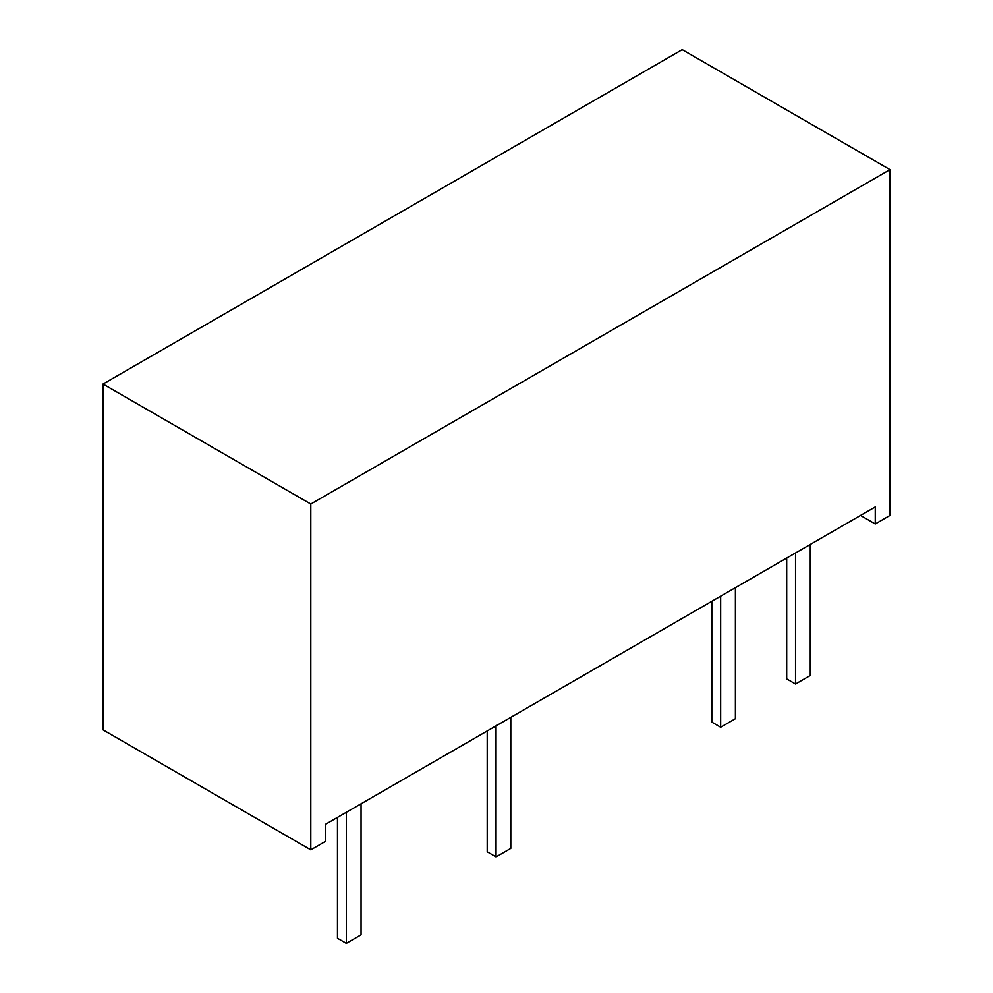 <?xml version="1.0" encoding="UTF-8"?>
<svg xmlns="http://www.w3.org/2000/svg" width="993" height="993" viewBox="0 0 993 993"><rect width="100%" height="100%" fill="white"/><g stroke="black" fill="none" stroke-linecap="round" stroke-linejoin="round"><path stroke-width="1.49" d="M102.999 729.855L102.999 384.055L682.203 49.65L890.001 169.629L890.001 515.429L875.267 523.944L860.534 515.429L875.267 523.944L890.001 515.429L890.001 169.629L682.203 49.65L102.999 384.055L102.999 729.855L310.797 849.834L102.999 729.855M325.543 841.332L310.797 849.834L310.797 504.022L102.999 384.055L310.797 504.022L890.001 169.629L310.797 504.022L310.797 849.834L325.543 841.332L325.543 824.302L875.267 506.926L875.267 523.944L875.267 506.926L325.543 824.302L325.543 841.332M487.215 730.96L487.215 851.795L496.053 856.897L496.053 725.858L496.053 856.897L510.799 848.394L510.799 717.356L510.799 848.394L496.053 856.897L487.215 851.795L487.215 730.96M337.471 817.413L337.471 938.248L346.321 943.35L346.321 812.311L346.321 943.35L361.055 934.835L361.055 803.796L361.055 934.835L346.321 943.35L337.471 938.248L337.471 817.413M735.403 587.67L735.403 718.709L735.403 587.67M711.82 722.122L711.82 601.286L711.82 722.122L720.67 727.224L720.67 596.185L720.67 727.224L735.403 718.709L720.67 727.224L711.82 722.122M810.276 544.449L810.276 675.488L810.276 544.449M786.692 678.889L786.692 558.066L786.692 678.889L795.53 684.003L795.53 552.952L795.53 684.003L810.276 675.488L795.53 684.003L786.692 678.889"/></g></svg>
